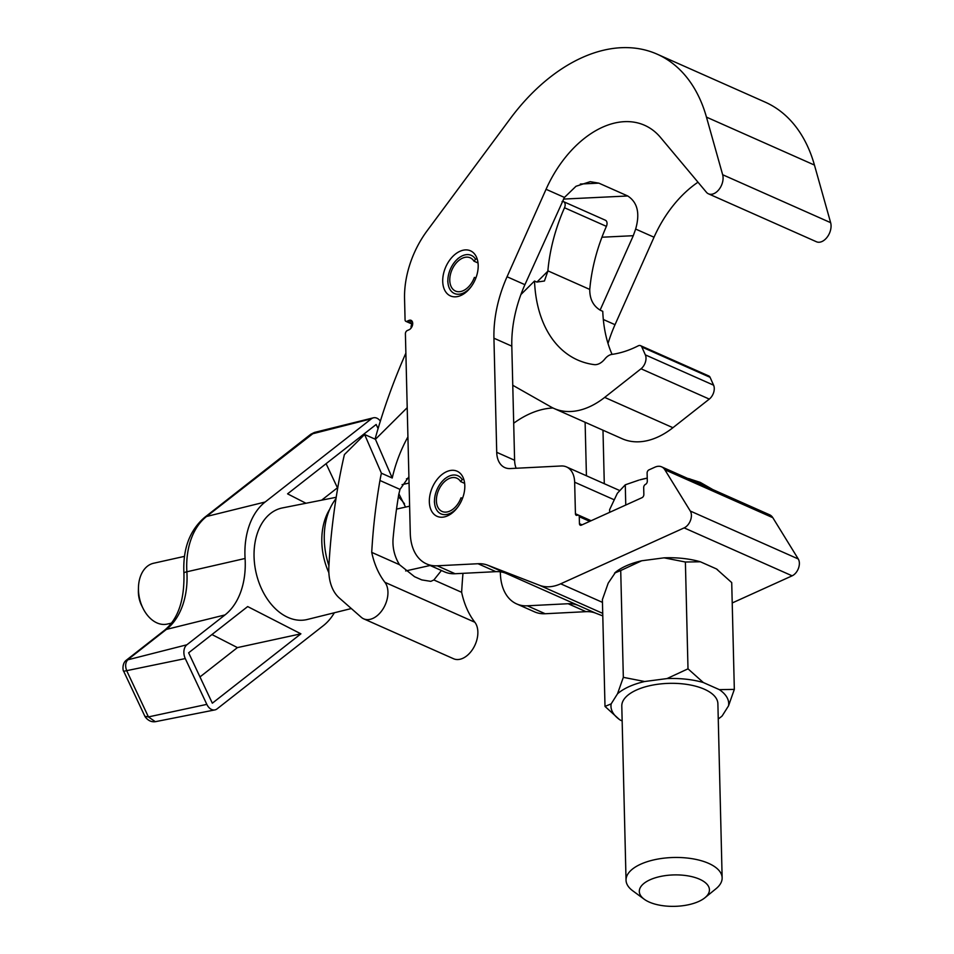 <?xml version="1.0" encoding="UTF-8"?>
<svg xmlns="http://www.w3.org/2000/svg" width="954" height="954" viewBox="0 0 954 954"><rect width="100%" height="100%" fill="white"/><g stroke="black" fill="none" stroke-linecap="round" stroke-linejoin="round"><path stroke-width="1.43" d="M464.813 485.729A24.685 16.027 113.9 0 1 455.595 509.782A24.685 16.027 113.9 0 1 437.063 516.317A24.685 16.027 113.9 0 1 429.336 501.804A24.685 16.027 113.9 0 1 438.554 477.739A24.685 16.027 113.9 0 1 457.085 471.204A24.685 16.027 113.9 0 1 464.813 485.729M478.192 265.331A24.685 16.027 113.9 0 1 468.974 289.384A24.685 16.027 113.9 0 1 450.431 295.919A24.685 16.027 113.9 0 1 442.716 281.394A24.685 16.027 113.9 0 1 451.934 257.341A24.685 16.027 113.9 0 1 470.465 250.807A24.685 16.027 113.9 0 1 478.192 265.331M589.739 521.349L579.269 516.71L579.448 523.674A2.6 1.681 113.9 0 0 580.259 525.201A2.6 1.681 113.9 0 0 581.368 525.153L642.054 497.654A2.6 1.681 113.9 0 0 643.855 494.494L643.688 487.53A2.6 1.681 -66.1 0 1 645.5 484.358A2.6 1.681 113.9 0 0 647.313 481.186L647.11 473.065A2.6 1.681 -66.1 0 1 648.923 469.893L654.957 467.162A15.586 10.124 113.9 0 1 661.623 466.852L769.592 514.79A15.586 10.124 113.9 0 1 772.812 517.688L798.259 558.972A10.387 6.75 113.9 0 1 799.369 563.158A10.387 6.75 113.9 0 1 792.13 575.822L732.219 602.964M661.623 466.852A15.586 10.124 113.9 0 1 664.843 469.75L690.291 511.034A10.387 6.75 113.9 0 1 691.4 515.22A10.387 6.75 113.9 0 1 684.149 527.884L560.69 583.812A51.957 33.748 113.9 0 1 539.439 585.267L487.744 565.221A51.957 33.748 -66.1 0 0 478.026 563.731L437.23 565.794A51.957 33.748 113.9 0 1 426.545 563.897A51.957 33.748 113.9 0 1 410.28 533.322L405.402 333.745A2.6 1.681 -66.1 0 1 407.215 330.585L409.087 329.738A5.199 3.375 113.9 0 0 412.557 324.92A5.199 3.375 113.9 0 0 411.079 320.341A5.199 3.375 113.9 0 0 408.861 320.449L412.486 322.058M408.861 320.449L406.988 321.295A2.6 1.681 -66.1 0 1 405.879 321.343A2.6 1.681 -66.1 0 1 405.068 319.817L404.556 298.697A77.775 50.514 113.9 0 1 427.082 230.844L510.116 118.856A176.168 114.408 113.9 0 1 657.187 54.187L765.156 102.126A176.168 114.408 113.9 0 1 814.442 165.066L830.636 222.664A12.986 8.431 113.9 0 1 831.065 225.669A12.986 8.431 113.9 0 1 826.212 238.321A12.986 8.431 113.9 0 1 816.457 241.767L708.488 193.829A12.986 8.431 113.9 0 1 706.389 192.231L660.502 137.436A98.727 64.121 -66.1 0 0 644.618 125.296A98.727 64.121 -66.1 0 0 546.058 189.286L507.051 276.755A103.914 67.495 -66.1 0 0 493.933 338.205L496.724 452.315A25.985 16.874 -66.1 0 0 504.857 467.603A25.985 16.874 -66.1 0 0 510.199 468.557L561.19 465.981A25.985 16.874 113.9 0 1 566.521 466.935A25.985 16.874 113.9 0 1 574.654 482.211L575.429 513.753L591.122 520.729M657.187 54.187A176.168 114.408 113.9 0 1 706.461 117.127L722.655 174.725A12.986 8.431 113.9 0 1 723.084 177.73A12.986 8.431 113.9 0 1 718.243 190.383A12.986 8.431 113.9 0 1 708.488 193.829M500.349 571.828L500.385 573.33A51.957 33.748 -66.1 0 0 516.639 603.906A51.957 33.748 -66.1 0 0 527.323 605.802L568.119 603.727A51.957 33.748 113.9 0 1 577.838 605.23L487.744 565.221M516.138 468.259A25.985 16.874 113.9 0 1 514.6 460.257L511.809 346.147A103.914 67.495 113.9 0 1 524.915 284.686L564.434 197.442L575.989 186.28L590.204 181.677L598.85 183.144L580.354 184.039M697.994 182.202A98.727 64.121 -66.1 0 0 654.027 237.224L615.02 324.694A103.914 67.495 -66.1 0 0 608.02 343.5M563.409 199.088L627.732 195.975C637.51 202.32 640.146 213.35 635.65 229.055L633.289 235.698L601.938 237.224M627.732 195.975L598.85 183.144M600.102 310.133L633.289 235.698M586.424 475.76L585.112 422.276M602.988 430.206L604.287 483.702M602.785 615.914L595.713 613.172A51.957 33.748 -66.1 0 0 585.994 611.669L545.199 613.744A51.957 33.748 113.9 0 1 534.514 611.836L516.639 603.906M426.545 563.897L444.421 571.828A51.957 33.748 -66.1 0 0 455.106 573.736L495.901 571.661A51.957 33.748 113.9 0 1 505.62 573.163M579.269 516.71A2.6 1.681 -66.1 0 0 578.458 515.172A2.6 1.681 -66.1 0 0 577.349 515.232A2.6 1.681 113.9 0 1 576.24 515.279A2.6 1.681 113.9 0 1 575.429 513.753M462.976 573.33A480.625 312.137 -66.1 0 0 461.641 592.303A110.902 72.027 -66.1 0 0 474.842 622.246A21.608 14.036 113.9 0 1 476.38 624.822A21.608 14.036 113.9 0 1 472.421 649.65A21.608 14.036 113.9 0 1 453.567 658.749L363.653 618.824A21.608 14.036 113.9 0 1 361.28 617.286L339.338 598.015A51.957 33.748 113.9 0 1 328.88 566.378A540.369 350.941 113.9 0 1 337.609 488.615A415.67 269.958 113.9 0 1 344.394 454.593L364.607 434.487L381.409 473.208A103.914 67.495 -66.1 0 0 379.954 480.494A480.625 312.137 -66.1 0 0 371.726 552.378A110.902 72.027 -66.1 0 0 384.927 582.322A21.608 14.036 113.9 0 1 386.453 584.897A21.608 14.036 113.9 0 1 382.506 609.737A21.608 14.036 113.9 0 1 363.653 618.824M563.528 201.64L605.42 220.243A5.199 3.375 113.9 0 1 606.684 221.578A5.199 3.375 113.9 0 1 606.398 226.36A138.211 89.759 -66.1 0 0 589.763 289.432L547.882 270.841A138.211 89.759 113.9 0 1 564.506 207.757A5.199 3.375 -66.1 0 0 564.804 202.975A5.199 3.375 -66.1 0 0 563.528 201.64A5.199 3.375 -66.1 0 0 562.085 201.497M589.763 289.432A138.211 89.759 -66.1 0 0 589.751 289.801C589.787 299.258 593.34 306.079 600.412 310.277L602.761 311.326A138.211 89.759 -66.1 0 0 612.063 354.375M512.763 385.273L550.875 406.881A83.129 53.996 -66.1 0 0 553.952 408.443A83.129 53.996 -66.1 0 0 604.681 397.401L641.028 368.781A9.671 6.284 -66.1 0 0 645.345 354.876L641.827 347.006A5.199 3.375 -66.1 0 0 640.563 345.67A5.199 3.375 -66.1 0 0 638.166 345.861A125.224 81.328 113.9 0 1 611.991 354.375A12.986 8.431 -66.1 0 0 604.824 359.026A15.586 10.124 113.9 0 1 594.175 364.619A138.211 89.759 113.9 0 1 577.683 360.016A138.211 89.759 113.9 0 1 534.514 281.025L536.863 282.062L544.424 281.013L547.858 271.198A138.211 89.759 113.9 0 1 547.882 270.841M640.563 345.67L708.81 375.971A5.199 3.375 113.9 0 1 710.074 377.319L713.592 385.177A9.671 6.284 113.9 0 1 709.287 399.094L672.928 427.702A83.129 53.996 113.9 0 1 622.199 438.745L553.952 408.443M552.986 407.99A103.914 67.495 -66.1 0 0 513.693 423.23M461.641 592.303L433.879 579.972L430.814 581.356L421.775 579.913L414.549 576.705L399.476 564.696C394.539 556.552 392.404 547.834 393.072 538.557A480.625 312.137 -66.1 0 1 398.736 494.566L399.988 489.39L408.896 476.75M364.607 434.487L375.435 439.293L392.237 478.014L381.409 473.208M392.237 478.014A103.914 67.495 113.9 0 1 407.93 436.872M399.476 564.696L371.726 552.378M405.879 353.123A415.67 269.958 -66.1 0 0 375.053 439.126M405.557 507.087L398.867 493.778M441.416 570.504L433.879 579.972M375.435 439.293L407.215 407.68M520.908 294.547L534.514 281.025M477.107 258.749L475.593 259.238A20.845 13.535 -66.1 0 0 462.392 255.791A20.845 13.535 -66.1 0 0 456.68 259.822A20.845 13.535 -66.1 0 0 447.879 279.641A20.845 13.535 -66.1 0 0 463.298 293.057A20.845 13.535 -66.1 0 0 471.646 286.021M475.593 259.238L473.959 261.169A18.186 11.806 -66.1 0 0 470.227 257.807A18.186 11.806 -66.1 0 0 462.451 258.176A18.186 11.806 -66.1 0 0 450.3 275.014A18.186 11.806 -66.1 0 0 455.463 291.053A18.186 11.806 -66.1 0 0 463.239 290.684A18.186 11.806 -66.1 0 0 474.365 277.423L475.939 277.841M478.026 262.97L473.959 261.169M463.727 479.146L462.213 479.635A20.845 13.535 -66.1 0 0 449.012 476.189A20.845 13.535 -66.1 0 0 443.3 480.22A20.845 13.535 -66.1 0 0 434.499 500.051A20.845 13.535 -66.1 0 0 449.918 513.455A20.845 13.535 -66.1 0 0 458.266 506.419M462.213 479.635L460.591 481.567A18.186 11.806 -66.1 0 0 456.847 478.204A18.186 11.806 -66.1 0 0 449.072 478.574A18.186 11.806 -66.1 0 0 436.92 495.424A18.186 11.806 -66.1 0 0 442.084 511.451A18.186 11.806 -66.1 0 0 449.859 511.082A18.186 11.806 -66.1 0 0 460.985 497.821L462.559 498.238M464.646 483.38L460.591 481.567M411.234 327.89A3.112 2.027 113.9 0 1 412.712 323.489M184.492 556.361L153.582 563.254A31.172 21.37 77.4 0 0 138.7 584.063A31.172 21.37 77.4 0 0 138.449 587.771A31.172 21.37 77.4 0 0 143.028 608.342A31.172 21.37 77.4 0 0 167.141 624.107L171.446 623.153M143.028 608.342L141.621 605.504A22.085 15.133 -102.6 0 1 138.378 590.931L138.449 587.771M335.975 498.703A62.356 42.727 77.4 0 0 328.915 565.722M404.484 503.772A62.356 42.727 77.4 0 0 398.367 496.796M336.202 497.284L282.432 507.922A57.157 39.174 77.4 0 0 270.542 513.467A57.157 39.174 77.4 0 0 258.594 581.475A57.157 39.174 77.4 0 0 307.307 619.48L351.334 608.545M378.082 428.596L376.15 424.482L287.571 493.85L305.96 503.259M212.337 703.193L300.904 633.826L247.682 606.565L188.63 652.81L212.337 703.193M334.353 612.766A70.143 48.07 -102.6 0 1 323.323 625.669L217.047 708.905A10.387 7.119 -102.6 0 1 214.877 709.907A10.387 7.119 -102.6 0 1 206.827 704.374L185.279 658.57A10.387 7.119 -102.6 0 1 186.877 644.785L225.001 614.925A70.143 48.07 77.4 0 0 245.083 558.472A70.143 48.07 -102.6 0 1 265.152 502.007L371.44 418.77A10.387 7.119 -102.6 0 1 373.372 417.816A10.387 7.119 -102.6 0 1 380.36 421.119M225.001 614.925L166.39 629.413A10.387 7.191 -128.1 0 0 164.422 630.356C178.112 619.098 184.611 600.042 183.919 573.187C182.727 548.991 189.619 530.412 204.573 517.438L310.813 434.237L314.462 432.436L206.541 516.496A68.688 47.08 77.4 0 0 186.877 571.78A71.598 49.071 -102.6 0 1 166.39 629.413L128.265 659.274C125.344 662.171 124.879 666.119 126.894 671.127L148.43 716.919L155.323 721.701L214.877 709.907M186.877 644.785L126.333 660.192L164.422 630.356M310.813 434.237L371.44 418.77M185.279 658.57L123.698 671.282C122.923 671.151 121.802 663.459 126.333 660.192M206.827 704.374L148.43 716.919L144.889 716.311L123.698 671.282M199.982 676.923L237.427 647.599L211.955 634.553M237.427 647.599L300.904 633.826M321.653 500.158L337.442 487.792L326.101 463.68M647.229 478.121A49.358 22.121 178.6 0 0 639.824 479.862L647.229 478.133M687.667 478.407A49.358 22.121 -1.4 0 1 688.824 478.669L700.272 482.39L712.793 489.569M687.822 478.479L689.933 478.92M609.666 512.322L609.606 509.674L617.345 493.301L625.275 484.811L638.786 480.148M625.764 505.036L625.275 484.811M718.255 718.934A58.874 26.378 178.6 0 0 721.093 716.848A58.874 26.378 178.6 0 0 722.166 715.929L728.51 705.877L734.33 689.396L731.718 582.584L716.394 568.894L700.379 561.787A58.874 26.378 178.6 0 0 664.056 557.84L685.389 562.013L700.379 561.787M721.367 716.621L722.166 715.929M734.33 689.396L719.34 689.635L703.325 682.527L688.001 668.826L667.013 678.58L644.654 681.514L623.332 677.34L620.72 570.528L641.708 560.773A58.874 26.378 178.6 0 0 625.967 565.961A58.874 26.378 178.6 0 0 615.628 572.161A58.874 26.378 178.6 0 0 615.366 572.376M649.996 879.803A35.071 15.717 178.6 0 0 644.224 899.24A35.071 15.717 178.6 0 0 698.745 901.458A35.071 15.717 178.6 0 0 704.911 897.762A35.071 15.717 178.6 0 0 695.824 877.775A35.071 15.717 178.6 0 0 649.996 879.803M644.224 899.24L632.776 890.821A48.058 21.537 -1.4 0 1 626.039 880.196A48.058 21.537 -1.4 0 1 640.694 864.193A48.058 21.537 -1.4 0 1 692.604 858.779A48.058 21.537 -1.4 0 1 722.142 877.847A48.058 21.537 -1.4 0 1 715.929 888.794L704.911 897.762M722.142 877.847L717.885 703.706A48.058 21.537 178.6 0 0 688.359 684.638A48.058 21.537 178.6 0 0 636.437 690.04A48.058 21.537 178.6 0 0 621.793 706.055L626.039 880.196M688.001 668.826L685.389 562.013M664.056 557.84L641.708 560.773M623.332 677.34L617.5 693.82L611.168 703.873L605.003 706.425L602.391 599.613L608.211 583.132L615.628 572.161M614.555 573.08L620.72 570.528M605.003 706.425L619.063 719.209M611.168 703.873A58.874 26.378 178.6 0 0 619.218 719.34A58.874 26.378 178.6 0 0 620.327 720.115L622.151 720.926M728.51 705.877A58.874 26.378 178.6 0 0 719.34 689.635M703.325 682.527A58.874 26.378 178.6 0 0 667.013 678.58M644.654 681.514A58.874 26.378 178.6 0 0 617.5 693.82M717.67 569.8A58.874 26.378 178.6 0 0 717.503 569.669A58.874 26.378 178.6 0 0 716.394 568.894M792.13 575.822L684.149 527.884M564.434 197.442L546.058 189.286M654.027 237.224L635.65 229.055M615.02 324.694L603.322 319.495M595.713 613.172L577.838 605.23M602.725 613.374L539.439 585.267M585.994 611.669L568.119 603.727M545.199 613.744L527.323 605.802M830.636 222.664L722.655 174.725M524.915 284.686L507.051 276.755M511.809 346.147L493.933 338.205M514.6 460.257L496.724 452.315M613.887 499.634L574.654 482.211M579.448 523.674L582.059 524.831M772.812 517.688L664.843 469.75M798.259 558.972L690.291 511.034M602.463 602.368L560.69 583.812M495.901 571.661L478.026 563.731M455.106 573.736L437.23 565.794M814.442 165.066L706.461 117.127M406.988 321.295L412.45 323.716M606.398 226.36L564.506 207.757M709.287 399.094L641.028 368.781M713.592 385.177L645.345 354.876M672.928 427.702L604.681 397.401M710.074 377.319L641.827 347.006M399.988 489.39L379.954 480.494M474.842 622.246L384.927 582.322M402.063 484.632L409.051 483.058M408.944 478.264L406.476 478.825M536.911 282.086L547.858 271.198M328.868 572.758A55.523 38.053 -102.6 0 1 329.738 509.221M183.919 573.187A10.387 1.717 -3.5 0 1 186.877 571.78L245.083 558.472M204.573 517.438A10.387 7.191 51.9 0 1 206.541 516.496L265.152 502.007M619.361 490.392L566.521 466.935M405.879 321.343L412.092 324.098M591.039 520.765L578.458 515.172M447.879 279.641L447.784 281.824M456.68 259.822L458.23 258.295M434.499 500.051L434.404 502.221M443.3 480.22L444.85 478.693M430.123 565.483L405.665 570.945M409.624 506.18L396.518 509.102M314.462 432.436L373.372 417.816M155.323 721.701C151.281 722.19 147.858 720.497 145.044 716.633L144.889 716.311"/></g></svg>
